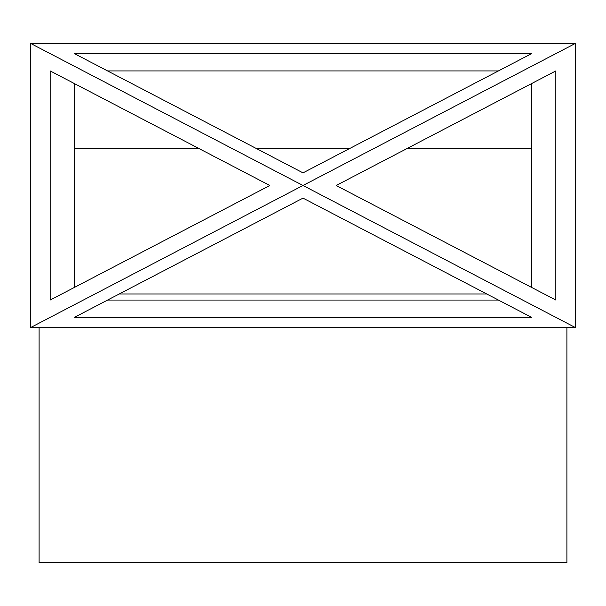<?xml version="1.0" encoding="UTF-8"?>
<svg xmlns="http://www.w3.org/2000/svg" width="606" height="606" viewBox="0 0 606 606"><rect width="100%" height="100%" fill="white"/><g stroke="black" fill="none" stroke-linecap="round" stroke-linejoin="round"><path stroke-width="0.91" d="M119.268 293.963L486.732 293.963M74.402 148.811L199.51 148.811M256.914 148.811L349.086 148.811M406.49 148.811L531.598 148.811M566.905 327.725L566.905 562.747L39.095 562.747L39.095 327.725M30.3 43.253L30.3 327.725L575.7 327.725L575.7 43.253L30.3 43.253L30.3 327.725L575.7 327.725L575.7 43.253L30.3 43.253L303 185.489L30.3 327.725M74.402 53.623L531.598 53.623L303 172.854L74.402 53.623M498.42 70.925L107.58 70.925M336.171 185.489L555.823 70.925L555.823 300.061L336.171 185.489M50.177 70.925L269.829 185.489L50.177 300.061L50.177 70.925M74.402 83.56L74.402 287.418M107.58 300.061L498.42 300.061M531.598 317.362L74.402 317.362L303 198.124L531.598 317.362M531.598 287.418L531.598 83.56M575.7 327.725L303 185.489L575.7 43.253"/></g></svg>
